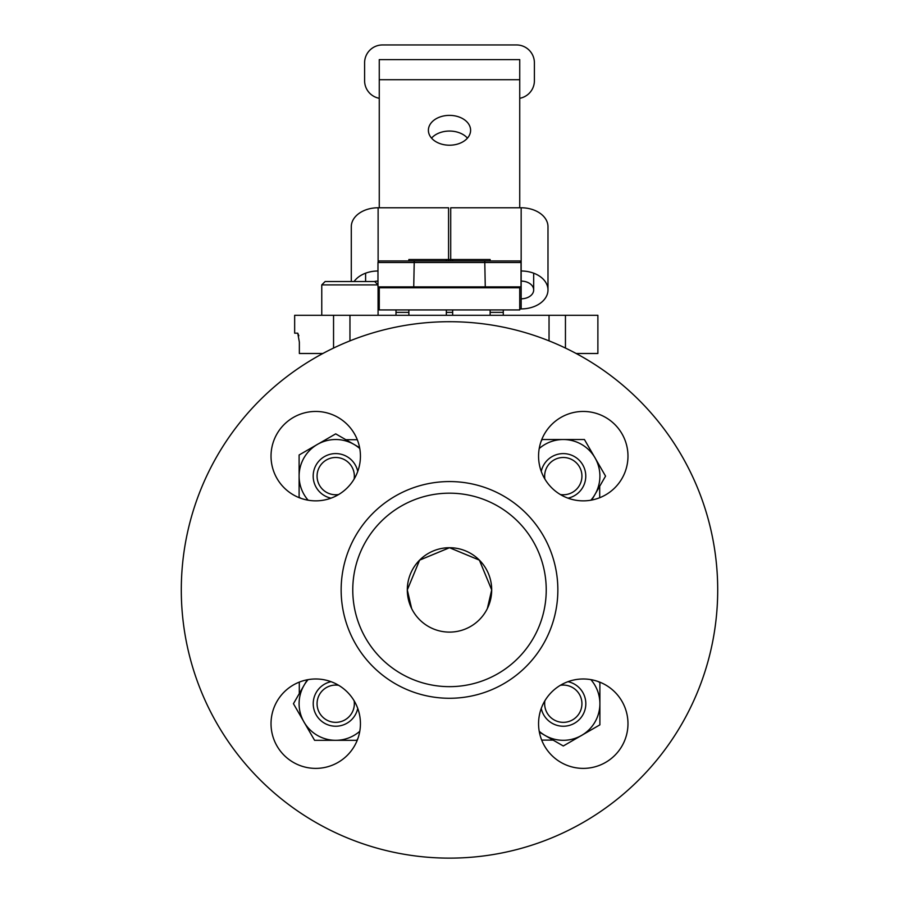 <?xml version="1.0" encoding="UTF-8"?>
<svg xmlns="http://www.w3.org/2000/svg" width="899" height="899" viewBox="0 0 899 899"><rect width="100%" height="100%" fill="white"/><g stroke="black" fill="none" stroke-linecap="round" stroke-linejoin="round"><path stroke-width="1.35" d="M298.85 335.765L297.76 333.181L294.658 333.181L294.658 315.302L597.88 315.302L597.88 353.498L576.158 353.498M297.76 333.181L299.356 342.126L299.356 353.498L322.842 353.498M599.7 497.72L599.7 486.28M299.3 682.116L299.3 693.556M357.308 439.723L345.868 439.723M541.692 740.113L553.132 740.113M411.641 608.544L407.303 589.913L411.641 608.544M487.359 608.544L491.697 589.913L487.359 608.544M407.303 589.913L419.642 560.099L449.478 547.716L479.414 560.156L491.697 589.913L479.358 560.099L449.522 547.716L419.586 560.156L407.303 589.913A42.197 42.197 0 0 0 449.5 632.109A42.197 42.197 0 0 0 491.697 589.913A42.197 42.197 0 0 0 449.5 547.716A42.197 42.197 0 0 0 407.303 589.913M546.232 589.913A96.732 96.732 0 0 0 449.5 493.18A96.732 96.732 0 0 0 352.768 589.913A96.732 96.732 0 0 0 449.5 686.656A96.732 96.732 0 0 0 546.232 589.913M557.852 589.913A108.352 108.352 0 0 0 449.5 481.561A108.352 108.352 0 0 0 341.148 589.913A108.352 108.352 0 0 0 449.5 698.276A108.352 108.352 0 0 0 557.852 589.913M538.568 723.684A44.703 44.703 0 0 0 583.271 768.387A44.703 44.703 0 0 0 627.974 723.684A44.703 44.703 0 0 0 583.271 678.981A44.703 44.703 0 0 0 538.568 723.684M271.026 723.684A44.703 44.703 0 0 0 315.729 768.387A44.703 44.703 0 0 0 360.432 723.684A44.703 44.703 0 0 0 315.729 678.981A44.703 44.703 0 0 0 271.026 723.684M271.026 456.153A44.703 44.703 0 0 0 315.729 500.855A44.703 44.703 0 0 0 360.432 456.153A44.703 44.703 0 0 0 315.729 411.45A44.703 44.703 0 0 0 271.026 456.153M538.568 456.153A44.703 44.703 0 0 0 583.271 500.855A44.703 44.703 0 0 0 627.974 456.153A44.703 44.703 0 0 0 583.271 411.45A44.703 44.703 0 0 0 538.568 456.153M181.295 589.913A268.205 268.205 0 0 1 449.5 321.707A268.205 268.205 0 0 1 717.705 589.913A268.205 268.205 0 0 1 449.5 858.129A268.205 268.205 0 0 1 181.295 589.913M303.334 720.841A35.758 35.758 0 0 0 304.918 723.594M318.583 443.746A35.758 35.758 0 0 0 315.819 445.342M595.666 458.996A35.758 35.758 0 0 0 594.082 456.243M580.417 736.09A35.758 35.758 0 0 0 583.181 734.494M408.865 260.946L408.865 259.519L490.135 259.519L490.135 260.946M408.865 286.871L408.865 287.77M408.865 309.941L408.865 315.302M446.342 315.302L446.342 309.941M446.342 287.77L446.342 286.871M446.342 260.946L446.342 259.519L452.658 259.519L452.658 260.946M490.135 315.302L490.135 309.941M490.135 287.77L490.135 286.871M452.658 286.871L452.658 287.77M452.658 309.941L452.658 315.302M449.5 115.375A21.104 14.923 -0 0 0 428.396 130.299A21.104 14.923 -0 0 0 449.5 145.211A21.104 14.923 -0 0 0 470.604 130.299A21.104 14.923 -0 0 0 449.5 115.375M431.542 138.131A21.104 14.923 180 0 1 449.5 131.052A21.104 14.923 180 0 1 467.458 138.131M519.734 309.941L379.266 309.941L379.266 287.77L519.734 287.77L519.734 309.941M379.266 287.77L379.266 286.871M519.734 286.871L519.734 287.77M519.734 79.719L379.266 79.719L379.266 59.615L519.734 59.615L519.734 207.77M379.266 79.719L379.266 207.77M379.266 98.294A17.879 17.879 0 0 1 364.601 80.708L364.601 62.829A17.879 17.879 0 0 1 382.48 44.95L516.52 44.95A17.879 17.879 0 0 1 534.399 62.829L534.399 80.708A17.879 17.879 0 0 1 519.734 98.294M450.714 260.946L450.714 207.77L521.162 207.77A26.824 18.969 0 0 1 547.985 226.739L547.985 289.95A26.824 18.969 180 0 0 521.162 270.992L521.027 270.992M519.734 308.919L521.162 308.919A26.824 18.969 180 0 0 547.985 289.95M521.162 207.77L521.162 298.805A12.519 8.855 180 0 0 533.68 289.95A12.519 8.855 180 0 0 521.162 281.106M377.973 281.106A12.519 8.855 180 0 0 374.355 281.511M378.074 298.805A12.519 8.855 180 0 0 378.119 298.805L378.119 286.871M351.295 281.511L351.295 226.739A26.824 18.969 0 0 1 378.119 207.77L448.567 207.77L448.567 260.946M377.973 270.992A26.824 18.969 180 0 0 354.105 281.511M378.074 308.919A26.824 18.969 180 0 0 378.119 308.919L379.266 308.919M395.998 309.941L395.998 312.358L408.865 312.358M490.135 312.358L503.283 312.358L503.283 309.941M408.865 315.291L395.998 315.291L395.998 312.358M503.283 312.358L503.283 315.302M446.342 315.291L452.658 315.291M490.135 315.291L503.283 315.291M413.731 286.871L521.027 286.871L521.027 262.497L377.973 262.497L377.973 286.871L413.731 286.871L414.248 260.946L520.004 260.946L521.027 262.497M485.269 286.871L484.752 260.946M414.248 260.946L378.996 260.946L377.973 262.497M357.746 471.424A22.531 22.531 0 0 0 313.178 476.122A22.531 22.531 0 0 0 331.012 498.158M359.78 448.545A36.601 36.601 0 0 0 299.109 476.122L299.109 454.995L335.709 433.857L359.622 447.657M299.109 454.995L317.403 444.421M300.985 498.349L299.109 497.259L299.109 476.122A36.601 36.601 0 0 0 308.132 500.204M354.116 479.066A18.643 18.643 0 0 0 335.709 457.49A18.643 18.643 0 0 0 317.066 476.122A18.643 18.643 0 0 0 338.642 494.529M331.012 681.678A22.531 22.531 0 0 0 335.709 726.235A22.531 22.531 0 0 0 357.746 708.401M308.132 679.633A36.601 36.601 0 0 0 335.709 740.315L314.571 740.315L312.492 736.708M314.571 740.315L293.445 703.703L307.244 679.801M357.937 738.427L356.847 740.315L335.709 740.315A36.601 36.601 0 0 0 359.78 731.28M541.254 708.401A22.531 22.531 0 0 0 585.822 703.703A22.531 22.531 0 0 0 567.988 681.678M539.22 731.28A36.601 36.601 0 0 0 599.891 703.703L599.891 724.841L563.291 745.979L539.378 732.168M563.291 745.979L599.891 724.841L599.891 682.577L598.015 681.487L599.891 682.577L599.891 695.174M599.891 703.703A36.601 36.601 0 0 0 590.868 679.633M567.988 498.158A22.531 22.531 0 0 0 563.291 453.602A22.531 22.531 0 0 0 541.254 471.424M590.868 500.204A36.601 36.601 0 0 0 563.291 439.521L584.429 439.521L586.508 443.128M584.429 439.521L605.555 476.122L591.756 500.035M594.992 457.827L605.555 476.122M541.063 441.409L542.153 439.521L563.291 439.521A36.601 36.601 0 0 0 539.22 448.545M338.642 685.308A18.643 18.643 0 0 0 317.066 703.703A18.643 18.643 0 0 0 335.709 722.346A18.643 18.643 0 0 0 354.116 700.771M544.884 700.771A18.643 18.643 0 0 0 563.291 722.346A18.643 18.643 0 0 0 581.934 703.703A18.643 18.643 0 0 0 560.358 685.308M560.358 494.529A18.643 18.643 0 0 0 581.934 476.122A18.643 18.643 0 0 0 563.291 457.49A18.643 18.643 0 0 0 544.884 479.066M321.763 315.302L321.763 284.893L325.146 281.511L374.703 281.511L377.973 284.781M321.763 284.893L377.973 284.893M565.449 315.302L565.449 348.07M549.042 315.302L549.042 340.867M349.958 315.302L349.958 340.867M333.551 315.302L333.551 348.07M521.162 308.919L521.162 298.805M378.119 262.261L378.119 207.77M378.119 308.919L378.119 298.805M446.342 312.358L452.658 312.358M533.68 289.95L533.68 273.184M365.601 273.184L365.601 281.511M378.074 315.302L378.074 286.871"/></g></svg>
